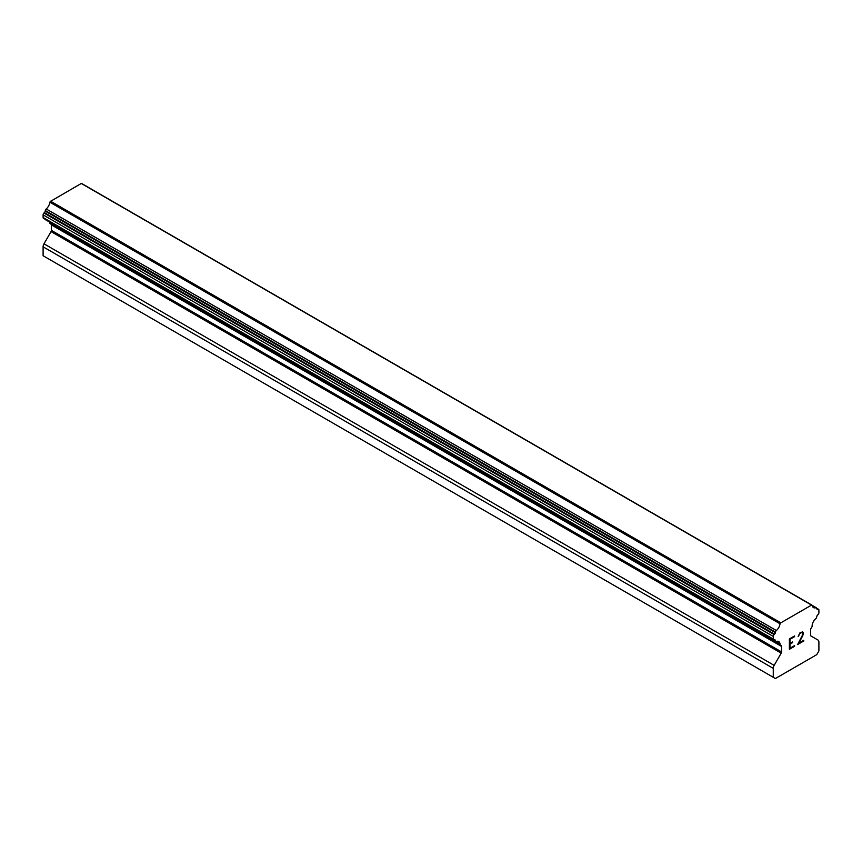 <?xml version="1.0" encoding="UTF-8"?>
<svg xmlns="http://www.w3.org/2000/svg" width="862" height="862" viewBox="0 0 862 862"><rect width="100%" height="100%" fill="white"/><g stroke="black" fill="none" stroke-linecap="round" stroke-linejoin="round"><path stroke-width="1.29" d="M789.98 643.44L792.48 641.985L789.98 644.119L789.98 648.256L794.581 645.606L794.581 646.295L789.387 649.291L789.387 638.957L794.581 635.962L794.581 636.652L789.98 639.302L789.98 643.44L789.969 639.292L794.559 636.641L794.559 635.973M792.48 642.675L792.469 641.996M789.98 648.256L789.969 644.119L792.469 642.664M794.581 646.295L794.559 645.606M789.387 649.269L794.559 646.284M798.158 636.501L799.893 632.891L802.479 631.9L803.352 632.902L802.91 632.137M803.352 632.902L803.352 633.926L803.341 632.891M803.352 633.926L802.921 635.165L803.341 633.915M802.921 635.165L801.66 637.837L802.91 635.154M801.66 637.837L798.88 643.117L801.649 637.826M798.88 643.117L803.772 640.294L803.772 640.983L803.75 640.304M798.762 635.596L799.925 633.548L798.762 635.596M799.936 633.548L801.541 632.611L799.936 633.548M801.563 632.622L802.339 632.611L801.563 632.622M802.35 632.622L802.339 635.38L797.619 644.539L803.772 640.983M797.63 644.507L803.75 640.972M781.209 653.148A1.724 0.991 -60 0 0 781.575 651.941L781.575 646.457A1.724 0.991 -60 0 0 781.209 645.67L780.627 645.326A1.724 0.991 -60 0 1 780.336 645.25A1.724 0.991 -60 0 1 780.045 643.979A6.885 3.976 -60 0 0 778.666 641.554A6.885 3.976 -60 0 0 776.371 641.393A1.724 0.991 -60 0 1 775.8 641.35A1.724 0.991 -60 0 1 775.477 640.854L775.38 640.412A1.724 0.991 -60 0 0 775.046 639.916A1.724 0.991 -60 0 0 774.604 639.852L774.065 639.938A1.724 0.991 -60 0 1 773.623 639.863A1.724 0.991 -60 0 1 773.268 639.076L773.268 636.425A1.724 0.991 -60 0 1 774.119 634.583L774.55 634.184A1.724 0.991 -60 0 0 775.38 632.654L775.466 632.105A1.724 0.991 -60 0 1 776.371 630.521A6.885 3.976 -60 0 0 780.035 623.776A1.724 0.991 -60 0 1 780.606 622.957L811.551 605.092A1.724 0.991 -60 0 1 812.004 605.156A1.724 0.991 -60 0 1 812.123 605.253A6.885 3.976 -60 0 0 813.502 607.591A6.885 3.976 -60 0 0 815.797 607.764A1.724 0.991 -60 0 1 816.368 607.796A1.724 0.991 -60 0 1 816.691 608.313L816.788 608.755A1.724 0.991 -60 0 0 817.111 609.262A1.724 0.991 -60 0 0 817.618 609.315L818.049 609.229A1.724 0.991 -60 0 1 818.544 609.283A1.724 0.991 -60 0 1 818.9 610.07L818.9 612.731A1.724 0.991 -60 0 1 818.092 614.52L817.564 615.048A1.724 0.991 -60 0 0 816.788 616.502L816.691 617.052A1.724 0.991 -60 0 1 815.797 618.625A6.885 3.976 -60 0 0 812.123 625.456A1.724 0.991 -60 0 1 811.541 627.471L810.948 628.506A1.724 0.991 -60 0 0 810.592 629.702L810.592 635.186A1.724 0.991 -60 0 0 810.948 635.973L818.006 640.046A4.299 2.489 -60 0 1 818.9 642.018L818.9 650.961L816.767 654.646L775.391 678.534L773.268 677.306L773.268 668.373A4.299 2.489 -60 0 1 774.151 665.367L781.209 653.148L51.052 231.587L43.994 243.817A4.299 2.489 120 0 0 43.1 246.812L43.1 255.745L773.268 677.306M51.257 224.314A1.724 0.991 -60 0 1 51.408 224.896L51.408 230.391A1.724 0.991 -60 0 1 51.052 231.587M49.856 222.224A6.885 3.976 -60 0 1 49.877 222.418A1.724 0.991 120 0 0 50.179 223.689A1.724 0.991 120 0 0 50.459 223.775M45.33 219.39A1.724 0.991 120 0 0 45.632 219.788L775.8 641.35M811.444 605.027L81.276 183.466L50.449 201.396A1.724 0.991 120 0 0 49.877 202.225A6.885 3.976 -60 0 1 46.203 208.96A1.724 0.991 120 0 0 45.309 210.554L45.212 211.104A1.724 0.991 -60 0 1 44.382 212.623L43.951 213.033A1.724 0.991 120 0 0 43.1 214.864L43.1 217.515A1.724 0.991 120 0 0 43.456 218.301L773.623 639.863M811.875 605.102L81.965 183.692A1.724 0.991 120 0 0 81.847 183.606A1.724 0.991 120 0 0 81.394 183.531M780.724 622.763L50.556 201.202M780.606 622.957L50.449 201.396M780.035 623.776L49.877 202.225M780.045 643.979L49.877 222.418M781.209 645.67L780.627 645.326L781.209 645.67M818.049 609.229L816.723 608.464M817.618 609.315L816.81 608.852M815.797 607.764L812.209 605.695M776.371 630.521L46.203 208.96M775.466 632.105L45.309 210.554M775.38 632.654L45.212 211.104M774.55 634.184L44.382 212.623M774.119 634.583L43.951 213.033M773.268 636.425L43.1 214.864M773.268 639.076L43.1 217.515M775.38 640.412L774.442 639.873M775.477 640.854L773.893 639.938M781.575 646.457L51.408 224.896M781.575 651.941L51.408 230.391M774.151 665.367L43.994 243.817M773.268 668.373L43.1 246.812M818.544 609.283L816.67 608.206M816.368 607.796L812.144 605.361M812.004 605.156L81.847 183.606M780.336 645.25L50.179 223.689"/></g></svg>
